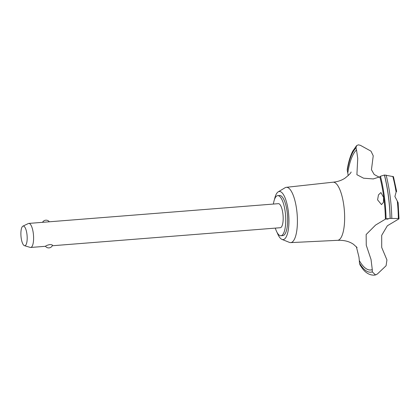 <?xml version="1.0" encoding="UTF-8"?>
<svg xmlns="http://www.w3.org/2000/svg" width="420" height="420" viewBox="0 0 420 420"><rect width="100%" height="100%" fill="white"/><g stroke="black" fill="none" stroke-linecap="round" stroke-linejoin="round"><path stroke-width="0.63" d="M275.294 228.113A20.107 6.248 -94.5 0 0 280.912 235.736L282.818 235.583A20.107 6.248 -94.5 0 0 283.826 235.226A20.107 6.248 -94.5 0 0 287.306 213.392A20.107 6.248 -94.5 0 0 279.647 195.5L277.741 195.647A20.107 6.248 -94.5 0 0 276.733 196.004A20.107 6.248 -94.5 0 0 273.394 204.062M280.912 235.736A20.107 6.248 -94.5 0 0 281.92 235.379A20.107 6.248 -94.5 0 0 285.401 213.539A20.107 6.248 -94.5 0 0 277.741 195.647M277.111 232.491A24.129 7.497 -94.5 0 0 281.972 239.4L289.411 242.387A27.731 8.615 -94.5 0 0 290.666 242.613A27.731 8.615 -94.5 0 0 292.131 242.114A27.731 8.615 -94.5 0 0 296.924 211.864A27.731 8.615 -94.5 0 0 286.288 187.325A27.731 8.615 -94.5 0 0 285.086 187.74L278.213 191.861A24.129 7.497 -94.5 0 0 278.119 191.919A24.129 7.497 -94.5 0 0 274.491 199.447M281.972 239.4A24.129 7.497 -94.5 0 0 284.34 239.164A24.129 7.497 -94.5 0 0 288.309 211.139A24.129 7.497 -94.5 0 0 278.213 191.861M290.666 242.613L337.549 240.329A29.153 9.056 -94.5 0 0 337.633 240.324A29.153 9.056 -94.5 0 0 339.092 239.804A29.153 9.056 -94.5 0 0 343.859 205.758A29.153 9.056 -94.5 0 0 333.034 182.196A29.153 9.056 -94.5 0 0 332.95 182.207L286.288 187.325M356.365 246.713L358.958 257.077L359.31 260.547A201.059 62.465 85.5 0 1 359.457 263.078L360.024 264.952L361.951 267.85C365.348 272.727 369.369 275.163 374.005 275.158A66.754 20.738 -94.5 0 0 374.094 275.153A66.754 20.738 -94.5 0 0 375.428 274.906L372.32 271.882A63.336 19.677 85.5 0 1 372.283 269.619L371.028 259.455L366.256 245.217L366.151 234.533L375.569 225.078L385.387 219.177A63.336 19.677 85.5 0 1 386.08 218.909A63.535 19.74 -94.5 0 0 380.462 176.258A63.336 19.677 85.5 0 1 379.817 176.857L373.249 178.93L363.557 178.196L356.9 174.704L357.735 158.471L356.522 149.903A63.336 19.677 85.5 0 1 356.003 147.956L356.591 145.625L358.381 144.842L360.386 145.32L370.986 151.153L373.233 155.815L371.453 169.706L374.173 174.484L379.281 177.256M356.591 145.625L352.706 151.21C350.322 155.899 348.506 161.952 347.256 169.376L347.293 170.678A201.059 62.465 85.5 0 1 347.781 172.988L348.233 175.602M388.08 219.093C384.846 219.083 385.518 218.867 390.096 218.437L390.175 218.426A66.754 20.738 -94.5 0 0 388.427 196.009A66.754 20.738 -94.5 0 0 384.457 175.019L380.462 176.258M390.096 218.437A66.754 20.738 -94.5 0 0 388.348 196.014A66.754 20.738 -94.5 0 0 384.384 175.025M390.175 218.426L398.344 218.531L399 218.825L398.123 202.655L394.894 196.497L396.102 192.113L396.637 191.363L393.445 176.642L384.457 175.019M383.57 197.39L383.444 202.33L381.491 204.603L377.585 199.862L378.473 194.87L380.914 192.549L383.57 197.39M22.901 226.154A9.87 3.066 -94.5 0 0 22.764 226.228A9.87 3.066 -94.5 0 0 21 236.36A9.87 3.066 -94.5 0 0 24.444 245.69A9.87 3.066 -94.5 0 0 25.31 245.553A9.87 3.066 -94.5 0 0 26.954 234.255A9.87 3.066 -94.5 0 0 22.901 226.154L28.366 223.535A12.065 3.748 85.5 0 1 28.802 223.414L278.376 203.663A12.065 3.748 85.5 0 1 282.97 214.4A12.065 3.748 85.5 0 1 280.88 227.504A12.065 3.748 85.5 0 1 280.276 227.719L52.264 245.758M52.421 245.422A4.022 4.022 0 0 1 45.476 246.283L45.665 246.115C46.436 245.495 47.88 244.976 49.991 244.55C51.996 244.65 52.757 244.997 52.264 245.595M28.802 223.414A12.065 3.748 85.5 0 1 33.395 234.15A12.065 3.748 85.5 0 1 31.306 247.249A12.065 3.748 85.5 0 1 30.702 247.464A12.065 3.748 85.5 0 1 30.25 247.412L24.444 245.69M399 218.825L387.35 225.776L381.696 235.342L381.717 247.469L386.941 259.943L386.075 265.766L377.333 274.05L375.428 274.906M374.131 275.153A66.754 20.738 -94.5 0 0 374.168 275.147A66.754 20.738 -94.5 0 0 374.257 275.142A66.754 20.738 -94.5 0 0 375.501 274.901M359.31 260.547A61.325 19.052 -94.5 0 0 372.283 269.619M356.522 149.903A61.325 19.052 -94.5 0 0 347.781 172.988M396.102 192.113A58.643 18.218 -94.5 0 0 392.8 176.395M391.813 218.321A66.055 20.522 -94.5 0 0 390.075 195.993A66.055 20.522 -94.5 0 0 386.122 175.098M398.344 218.531A58.643 18.218 -94.5 0 0 397.32 201.338M385.387 219.177A61.325 19.052 -94.5 0 0 379.817 176.857M356.003 147.956A63.535 19.74 -94.5 0 0 347.293 170.678M359.457 263.078A63.535 19.74 -94.5 0 0 372.32 271.882M337.633 240.324C344.069 240.077 349.361 241.411 353.504 244.325L357.1 247.574M351.115 171.974C350.989 172.972 348.905 175.061 344.873 178.248C341.476 180.458 337.533 181.776 333.034 182.196M45.486 246.293L30.702 247.464M49.334 221.786A4.022 4.022 0 0 0 42.556 222.322M373.249 178.925L373.558 178.899M376.058 274.796L374.257 275.142"/></g></svg>
